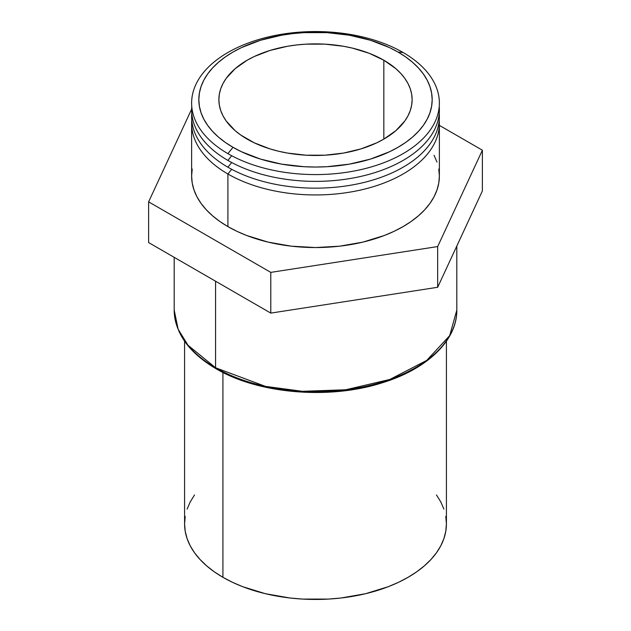 <?xml version="1.0" encoding="UTF-8"?>
<svg xmlns="http://www.w3.org/2000/svg" width="631" height="631" viewBox="0 0 631 631"><rect width="100%" height="100%" fill="white"/><g stroke="black" fill="none" stroke-linecap="round" stroke-linejoin="round"><path stroke-width="0.95" d="M403.091 52.499L398.003 52.042A116.68 67.359 180 0 1 398.003 147.307A116.68 67.359 180 0 1 232.997 147.307L227.909 153.641A123.873 71.516 0 0 0 403.091 153.641A123.873 71.516 0 0 0 403.091 52.499A123.873 71.516 180 0 1 403.091 153.641A123.873 71.516 180 0 1 227.909 153.641A123.873 71.516 180 0 1 227.909 52.499A123.873 71.516 180 0 1 403.091 52.499A123.873 71.516 0 0 0 227.909 52.499A123.873 71.516 0 0 0 227.909 153.641L232.997 147.307A116.68 67.359 180 0 1 232.997 52.042A116.68 67.359 180 0 1 398.003 52.042L403.091 52.499M227.909 160.424A123.873 71.516 0 0 0 365.609 175.26A123.873 71.516 0 0 0 439.239 106.465A123.873 71.516 180 0 1 365.609 175.26A123.873 71.516 180 0 1 227.909 160.424A123.873 71.516 180 0 1 191.761 106.465A123.873 71.516 0 0 0 227.909 160.424L231.68 155.731L227.909 160.424M227.909 167.215A123.873 71.516 0 0 0 365.609 182.051A123.873 71.516 0 0 0 439.239 113.249A123.873 71.516 180 0 1 365.609 182.051A123.873 71.516 180 0 1 227.909 167.215A123.873 71.516 180 0 1 191.761 113.249A123.873 71.516 0 0 0 227.909 167.215L231.68 162.514L227.909 167.215M192.218 169.021L191.627 176.025L192.218 183.037L194.009 189.978L196.959 196.793L201.052 203.395L206.25 209.744L212.505 215.763L219.746 221.402L227.909 226.6L227.909 173.998L231.68 169.305L227.909 173.998A123.873 71.516 0 0 0 365.609 188.835A123.873 71.516 0 0 0 439.239 120.04A123.873 71.516 180 0 1 439.373 123.431A123.873 71.516 180 0 1 362.904 189.505A123.873 71.516 180 0 1 227.909 173.998L227.909 226.6A123.873 71.516 0 0 0 362.904 242.107A123.873 71.516 0 0 0 439.373 176.025L438.782 169.021M215.581 281.229L215.581 367.763A141.312 81.588 0 0 0 369.577 385.446A141.312 81.588 0 0 0 456.812 310.073L449.674 335.668L426.769 360.364L389.863 379.444L345.725 389.769L302.407 391.307L265.406 386.361L215.581 367.763A2.074 1.199 120 0 0 216.007 368.717A2.074 1.199 -60 0 1 215.581 367.763L187.983 345.236L178.123 329.193L174.188 310.073A141.312 81.588 0 0 0 215.581 367.763L215.581 281.229M185.214 516.458L184.583 523.864L185.214 531.27L187.099 538.614L190.215 545.807L194.545 552.788L200.043 559.492L206.645 565.857L214.295 571.812L222.924 577.31L222.924 372.448L222.924 577.31A130.917 75.586 0 0 0 365.601 593.7A130.917 75.586 0 0 0 446.417 523.864L445.786 516.458M383.829 60.229L383.829 139.128L383.829 60.229A96.63 55.788 180 0 1 412.13 99.674A96.63 55.788 180 0 1 352.477 151.219A96.63 55.788 180 0 1 247.171 139.128A96.63 55.788 180 0 1 218.87 99.674A96.63 55.788 180 0 1 278.523 48.13A96.63 55.788 180 0 1 383.829 60.229L369.182 53.288L352.477 48.13L343.548 46.284L324.973 44.154L306.027 44.154L296.649 44.959L287.452 46.284L269.95 50.472L254.198 56.545L247.171 60.229L235.158 68.676L226.221 78.323L223.027 83.481L220.724 88.79L219.336 94.208L218.87 99.674L219.336 105.14L220.724 110.559L223.027 115.867L226.221 121.026L235.158 130.672L240.805 135.066L254.198 142.803L269.95 148.877L278.523 151.219L287.452 153.065L306.027 155.194L324.973 155.194L343.548 153.065L361.05 148.877L376.802 142.803L383.829 139.128L395.842 130.672L404.779 121.026L407.973 115.867L410.276 110.559L411.664 105.14L412.13 99.674L411.664 94.208L410.276 88.79L407.973 83.481L404.779 78.323L400.724 73.377L395.842 68.676L383.829 60.229M148.616 242.564L270.786 313.102L437.669 287.286L482.384 190.933L482.384 150.21L437.669 246.563L270.786 272.379L148.616 201.849L191.635 109.163L148.616 201.849L148.616 242.564L148.616 201.849L270.786 272.379L270.786 313.102L270.786 272.379L437.669 246.563L437.669 287.286L437.669 246.563L482.384 150.21L482.384 190.933L437.669 287.286L270.786 313.102L148.616 242.564M439.373 125.38L482.384 150.21L439.373 125.38M191.627 123.431A123.873 71.516 180 0 1 191.761 120.04A123.873 71.516 0 0 0 227.909 173.998A123.873 71.516 180 0 1 191.627 123.431L191.627 176.025A123.873 71.516 0 0 0 227.909 226.6L236.917 231.317L246.682 235.497L268.096 242.107L291.333 246.177L315.5 247.549L339.667 246.177L362.904 242.107L384.318 235.497L394.083 231.317L403.091 226.6L411.254 221.402L418.495 215.763L424.75 209.744L429.948 203.395L434.041 196.793L436.991 189.978L438.782 183.037L439.373 176.025L439.373 123.431M436.991 162.08L434.041 155.265M194.545 494.941L190.215 501.921L187.099 509.114M184.583 341.197L184.583 523.864A130.917 75.586 0 0 0 222.924 577.31L232.445 582.295L242.761 586.712L265.399 593.7L289.96 597.999L302.667 599.087L328.333 599.087L341.04 597.999L365.601 593.7L388.239 586.712L398.555 582.295L408.076 577.31L416.705 571.812L424.355 565.857L430.957 559.492L436.455 552.788L440.785 545.807L443.901 538.614L445.786 531.27L446.417 523.864L446.417 341.197M443.901 509.114L440.785 501.921L436.455 494.941M227.176 373.907L238.147 378.608L249.868 382.662L262.22 386.038L275.084 388.696L288.335 390.613L301.855 391.764L329.145 391.764M342.665 390.613L355.916 388.696L368.78 386.038L381.132 382.662L392.853 378.608L403.824 373.907L413.952 368.607M217.048 368.607A2.074 1.199 -60 0 1 216.007 368.717C188.819 352.634 174.882 333.089 174.188 310.073L174.188 257.33M398.003 52.042L405.694 56.94L412.516 62.248L418.4 67.919L423.298 73.898L427.155 80.121L429.932 86.534L431.612 93.072L432.18 99.674L431.612 106.276L429.932 112.815L427.155 119.227L423.298 125.451L418.4 131.429L412.516 137.101L405.694 142.409L398.003 147.307L389.516 151.748L370.5 159.083L349.369 164.139L326.937 166.71L315.5 167.034L304.063 166.71L281.631 164.139L260.5 159.083L241.484 151.748L232.997 147.307L225.306 142.409L218.484 137.101L212.6 131.429L207.702 125.451L203.845 119.227L201.068 112.815L199.388 106.276L198.82 99.674L199.388 93.072L201.068 86.534L203.845 80.121L207.702 73.898L212.6 67.919L218.484 62.248L225.306 56.94L232.997 52.042L241.484 47.601L260.5 40.266L281.631 35.21L292.737 33.609L304.063 32.638L326.937 32.638L349.369 35.21L370.5 40.266L389.516 47.601L398.003 52.042M456.812 246.035L456.812 310.073C457.223 340.243 427.408 368.906 382.733 382.646C329.792 399.896 258.481 393.989 216.007 368.717"/></g></svg>
